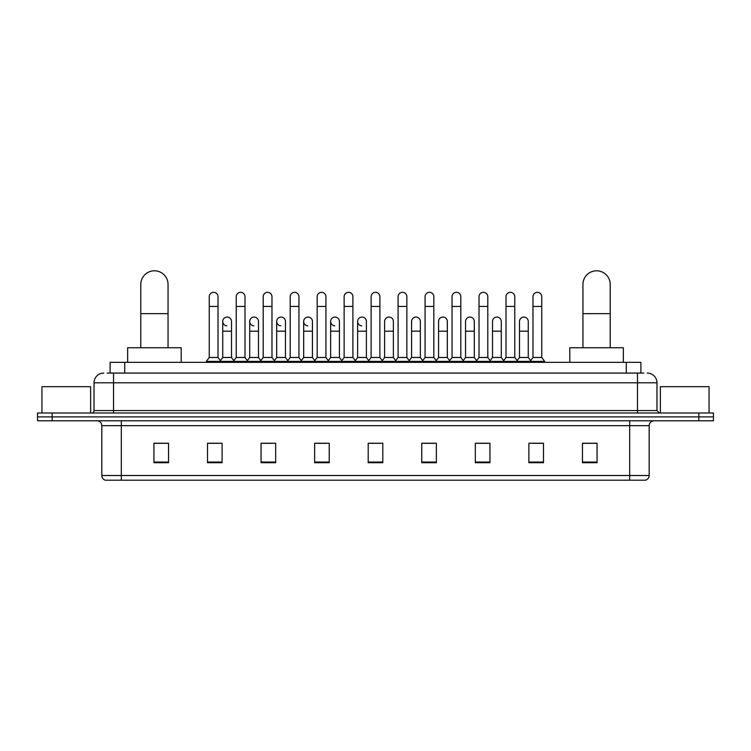 <?xml version="1.0" encoding="UTF-8"?>
<svg xmlns="http://www.w3.org/2000/svg" width="751" height="751" viewBox="0 0 751 751"><rect width="100%" height="100%" fill="white"/><g stroke="black" fill="none" stroke-linecap="round" stroke-linejoin="round"><path stroke-width="1.13" d="M110.115 373.069L110.115 362.348L640.885 362.348L640.885 373.069M107.412 373.069L643.814 373.069M107.186 373.069L113.514 373.069L113.514 382.803L94.035 382.803L94.035 410.562A2.431 2.431 0 0 1 91.603 412.994M103.779 373.069A9.735 9.735 0 0 0 94.035 382.803M647.221 373.069A9.735 9.735 0 0 1 656.965 382.803L656.965 410.562L659.397 412.994M52.157 412.994L37.55 412.994L37.55 416.889L52.157 416.889L37.55 416.889L37.55 420.785L52.157 420.785L52.157 416.889L698.843 416.889L52.157 416.889L52.157 412.994L698.843 412.994L698.843 416.889L713.45 416.889L698.843 416.889L698.843 420.785L52.157 420.785M698.843 420.785L713.45 420.785L713.45 412.994L698.843 412.994M649.174 475.524C649.033 477.852 647.869 479.41 645.663 480.199L629.695 480.199L629.695 475.524L649.174 475.524L649.174 425.657A4.872 4.872 0 0 1 654.037 420.785M629.695 480.199L105.337 480.199A4.872 4.872 0 0 1 101.826 475.524L101.826 425.657C101.545 422.7 99.921 421.076 96.963 420.785M597.064 462.71L597.064 443.24L582.457 443.24L582.457 462.71L597.064 462.71M543.499 462.71L543.499 443.24L528.892 443.24L528.892 462.71L543.499 462.71M489.934 462.71L489.934 443.24L475.327 443.24L475.327 462.71L489.934 462.71M436.369 462.71L436.369 443.24L421.762 443.24L421.762 462.71L436.369 462.71M168.543 462.71L168.543 443.24L153.936 443.24L153.936 462.71L168.543 462.71M222.108 462.71L222.108 443.24L207.501 443.24L207.501 462.71L222.108 462.71M275.673 462.71L275.673 443.24L261.066 443.24L261.066 462.71L275.673 462.71M329.238 462.71L329.238 443.24L314.631 443.24L314.631 462.71L329.238 462.71M382.803 462.71L382.803 443.24L368.197 443.24L368.197 462.71L382.803 462.71M478.537 443.334L488.281 443.334M532.497 443.334L542.231 443.334M316.678 443.334L326.413 443.334M262.719 443.334L272.463 443.334M208.769 443.334L218.503 443.334M424.587 443.334L434.322 443.334M370.628 443.334L380.372 443.334M168.543 443.334L153.936 443.334M597.064 443.334L582.457 443.334M90.627 412.994L90.627 386.699L41.934 386.699L41.934 412.994M140.784 347.741L140.784 284.441A13.631 13.631 0 0 1 154.424 270.801A13.631 13.631 0 0 1 168.055 284.441A13.631 13.631 0 0 0 154.424 270.801M168.055 347.741L168.055 284.441M181.207 362.348L181.207 347.741L127.642 347.741L127.642 362.348M582.945 347.741L582.945 284.441A13.631 13.631 0 0 1 596.576 270.801A13.631 13.631 0 0 1 610.216 284.441A13.631 13.631 0 0 0 596.576 270.801M610.216 347.741L610.216 284.441M623.358 362.348L623.358 347.741L569.793 347.741L569.793 362.348M209.247 306.446L218.015 306.446L218.015 357.485L209.247 357.485L209.247 296.711A4.384 4.384 0 0 1 213.913 292.336A4.384 4.384 0 0 1 218.015 296.711A4.384 4.384 0 0 0 213.913 292.336M209.247 357.485L206.328 361.381L206.328 362.348M218.015 357.485L220.935 361.381L206.328 361.381M236.227 357.485L236.227 306.446L244.995 306.446L244.995 357.485L236.227 357.485L233.308 361.381L220.935 361.381L220.935 362.348M236.227 306.446L236.227 296.711A4.384 4.384 0 0 1 240.883 292.336A4.384 4.384 0 0 1 244.995 296.711A4.384 4.384 0 0 0 240.883 292.336M244.995 357.485L247.914 361.381L233.308 361.381L233.308 362.348M263.207 357.485L263.207 306.446L271.975 306.446L271.975 357.485L263.207 357.485L260.287 361.381L247.914 361.381L247.914 362.348M263.207 306.446L263.207 296.711A4.384 4.384 0 0 1 267.863 292.336A4.384 4.384 0 0 1 271.975 296.711A4.384 4.384 0 0 0 267.863 292.336M271.975 357.485L274.894 361.381L260.287 361.381L260.287 362.348M290.186 357.485L290.186 306.446L298.954 306.446L298.954 357.485L290.186 357.485L287.267 361.381L274.894 361.381L274.894 362.348M290.186 306.446L290.186 296.711A4.384 4.384 0 0 1 294.843 292.336A4.384 4.384 0 0 1 298.954 296.711A4.384 4.384 0 0 0 294.843 292.336M298.954 357.485L301.874 361.381L287.267 361.381L287.267 362.348M317.166 357.485L317.166 306.446L325.925 306.446L325.925 357.485L317.166 357.485L314.237 361.381L301.874 361.381L301.874 362.348M317.166 306.446L317.166 296.711A4.384 4.384 0 0 1 321.822 292.336A4.384 4.384 0 0 1 325.925 296.711A4.384 4.384 0 0 0 321.822 292.336M325.925 357.485L328.854 361.381L314.237 361.381L314.237 362.348M344.136 357.485L344.136 306.446L352.904 306.446L352.904 357.485L344.136 357.485L341.217 361.381L328.854 361.381L328.854 362.348M344.136 306.446L344.136 296.711A4.384 4.384 0 0 1 348.802 292.336A4.384 4.384 0 0 1 352.904 296.711A4.384 4.384 0 0 0 348.802 292.336M352.904 357.485L355.824 361.381L341.217 361.381L341.217 362.348M371.116 357.485L371.116 306.446L379.884 306.446L379.884 357.485L371.116 357.485L368.197 361.381L355.824 361.381L355.824 362.348M371.116 306.446L371.116 296.711A4.384 4.384 0 0 1 375.772 292.336A4.384 4.384 0 0 1 379.884 296.711A4.384 4.384 0 0 0 375.772 292.336M379.884 357.485L382.803 361.381L368.197 361.381L368.197 362.348M398.096 357.485L398.096 306.446L406.864 306.446L406.864 357.485L398.096 357.485L395.176 361.381L382.803 361.381L382.803 362.348M398.096 306.446L398.096 296.711A4.384 4.384 0 0 1 402.752 292.336A4.384 4.384 0 0 1 406.864 296.711A4.384 4.384 0 0 0 402.752 292.336M406.864 357.485L409.783 361.381L395.176 361.381L395.176 362.348M425.075 357.485L425.075 306.446L433.834 306.446L433.834 357.485L425.075 357.485L422.146 361.381L409.783 361.381L409.783 362.348M425.075 306.446L425.075 296.711A4.384 4.384 0 0 1 429.732 292.336A4.384 4.384 0 0 1 433.834 296.711A4.384 4.384 0 0 0 429.732 292.336M433.834 357.485L436.763 361.381L422.146 361.381L422.146 362.348M452.046 357.485L452.046 306.446L460.814 306.446L460.814 357.485L452.046 357.485L449.126 361.381L436.763 361.381L436.763 362.348M452.046 306.446L452.046 296.711A4.384 4.384 0 0 1 456.711 292.336A4.384 4.384 0 0 1 460.814 296.711A4.384 4.384 0 0 0 456.711 292.336M460.814 357.485L463.733 361.381L449.126 361.381L449.126 362.348M479.025 357.485L479.025 306.446L487.793 306.446L487.793 357.485L479.025 357.485L476.106 361.381L463.733 361.381L463.733 362.348M479.025 306.446L479.025 296.711A4.384 4.384 0 0 1 483.682 292.336A4.384 4.384 0 0 1 487.793 296.711A4.384 4.384 0 0 0 483.682 292.336M487.793 357.485L490.713 361.381L476.106 361.381L476.106 362.348M506.005 357.485L506.005 306.446L514.773 306.446L514.773 357.485L506.005 357.485L503.086 361.381L490.713 361.381L490.713 362.348M506.005 306.446L506.005 296.711A4.384 4.384 0 0 1 510.661 292.336A4.384 4.384 0 0 1 514.773 296.711A4.384 4.384 0 0 0 510.661 292.336M514.773 357.485L517.692 361.381L503.086 361.381L503.086 362.348M532.985 357.485L532.985 306.446L541.753 306.446L541.753 357.485L532.985 357.485L530.065 361.381L517.692 361.381L517.692 362.348M532.985 306.446L532.985 296.711A4.384 4.384 0 0 1 537.641 292.336A4.384 4.384 0 0 1 541.753 296.711A4.384 4.384 0 0 0 537.641 292.336M541.753 357.485L544.672 361.381L530.065 361.381L530.065 362.348M544.672 361.381L544.672 362.348M226.849 325.821A4.384 4.384 0 0 1 222.737 321.447A4.384 4.384 0 0 1 227.403 317.072A4.384 4.384 0 0 1 231.505 321.447L231.505 331.191L222.737 331.191L222.737 321.447M231.505 331.191L231.505 357.485L222.737 357.485L222.737 331.191M222.737 357.485L220.381 360.63M231.505 357.485L233.871 360.63M253.829 325.821A4.384 4.384 0 0 1 249.717 321.447A4.384 4.384 0 0 1 254.373 317.072A4.384 4.384 0 0 1 258.485 321.447L258.485 331.191L249.717 331.191L249.717 321.447M258.485 331.191L258.485 357.485L249.717 357.485L249.717 331.191M249.717 357.485L247.361 360.63M258.485 357.485L260.841 360.63M280.799 325.821A4.384 4.384 0 0 1 276.697 321.447A4.384 4.384 0 0 1 281.353 317.072A4.384 4.384 0 0 1 285.464 321.447L285.464 331.191L276.697 331.191L276.697 321.447M285.464 331.191L285.464 357.485L276.697 357.485L276.697 331.191M276.697 357.485L274.331 360.63M285.464 357.485L287.821 360.63M307.779 325.821A4.384 4.384 0 0 1 303.676 321.447A4.384 4.384 0 0 1 308.332 317.072A4.384 4.384 0 0 1 312.435 321.447L312.435 331.191L303.676 331.191L303.676 321.447M312.435 331.191L312.435 357.485L303.676 357.485L303.676 331.191M303.676 357.485L301.311 360.63M312.435 357.485L314.8 360.63M334.758 325.821A4.384 4.384 0 0 1 330.647 321.447A4.384 4.384 0 0 1 335.312 317.072A4.384 4.384 0 0 1 339.414 321.447L339.414 331.191L330.647 331.191L330.647 321.447M339.414 331.191L339.414 357.485L330.647 357.485L330.647 331.191M330.647 357.485L328.29 360.63M339.414 357.485L341.78 360.63M361.738 325.821A4.384 4.384 0 0 1 357.626 321.447A4.384 4.384 0 0 1 362.282 317.072A4.384 4.384 0 0 1 366.394 321.447L366.394 331.191L357.626 331.191L357.626 321.447M366.394 331.191L366.394 357.485L357.626 357.485L357.626 331.191M357.626 357.485L355.27 360.63M366.394 357.485L368.76 360.63M384.606 321.447A4.384 4.384 0 0 1 389.262 317.072A4.384 4.384 0 0 1 393.374 321.447L393.374 331.191L384.606 331.191L384.606 321.447M393.374 331.191L393.374 357.485L384.606 357.485L384.606 331.191M384.606 357.485L382.24 360.63M393.374 357.485L395.73 360.63M411.586 321.447A4.384 4.384 0 0 1 416.242 317.072A4.384 4.384 0 0 1 420.353 321.447L420.353 331.191L411.586 331.191L411.586 321.447M420.353 331.191L420.353 357.485L411.586 357.485L411.586 331.191M411.586 357.485L409.22 360.63M420.353 357.485L422.71 360.63M438.565 321.447A4.384 4.384 0 0 1 443.221 317.072A4.384 4.384 0 0 1 447.324 321.447L447.324 331.191L438.565 331.191L438.565 321.447M447.324 331.191L447.324 357.485L438.565 357.485L438.565 331.191M438.565 357.485L436.2 360.63M447.324 357.485L449.689 360.63M465.536 321.447A4.384 4.384 0 0 1 470.201 317.072A4.384 4.384 0 0 1 474.303 321.447L474.303 331.191L465.536 331.191L465.536 321.447M474.303 331.191L474.303 357.485L465.536 357.485L465.536 331.191M465.536 357.485L463.179 360.63M474.303 357.485L476.669 360.63M492.515 321.447A4.384 4.384 0 0 1 497.171 317.072A4.384 4.384 0 0 1 501.283 321.447L501.283 331.191L492.515 331.191L492.515 321.447M501.283 331.191L501.283 357.485L492.515 357.485L492.515 331.191M492.515 357.485L490.159 360.63M501.283 357.485L503.639 360.63M519.495 321.447A4.384 4.384 0 0 1 524.151 317.072A4.384 4.384 0 0 1 528.263 321.447L528.263 331.191L519.495 331.191L519.495 321.447M528.263 331.191L528.263 357.485L519.495 357.485L519.495 331.191M519.495 357.485L517.129 360.63M528.263 357.485L530.619 360.63M709.066 412.994L709.066 386.699L660.373 386.699L660.373 412.994M124.722 373.069L124.722 362.348M626.278 373.069L626.278 362.348M113.514 412.994L113.514 410.562L656.965 410.562M94.035 410.562L113.514 410.562L113.514 382.803L637.486 382.803L637.486 412.994M656.965 382.803L637.486 382.803L637.486 373.069M629.695 420.785L629.695 425.657L101.826 425.657M649.174 425.657L629.695 425.657L629.695 475.524L121.305 475.524L121.305 480.199M101.826 475.524L121.305 475.524L121.305 420.785M382.803 462.034L368.197 462.034M329.238 462.034L314.631 462.034M275.673 462.034L261.066 462.034M222.108 462.034L207.501 462.034M168.543 462.034L153.936 462.034M436.369 462.034L421.762 462.034M489.934 462.034L475.327 462.034M543.499 462.034L528.892 462.034M597.064 462.034L582.457 462.034M140.784 313.655L168.055 313.655M582.945 313.655L610.216 313.655M218.015 306.446L218.015 296.711M244.995 306.446L244.995 296.711M271.975 306.446L271.975 296.711M298.954 306.446L298.954 296.711M325.925 306.446L325.925 296.711M352.904 306.446L352.904 296.711M379.884 306.446L379.884 296.711M406.864 306.446L406.864 296.711M433.834 306.446L433.834 296.711M460.814 306.446L460.814 296.711M487.793 306.446L487.793 296.711M514.773 306.446L514.773 296.711M541.753 306.446L541.753 296.711"/></g></svg>
